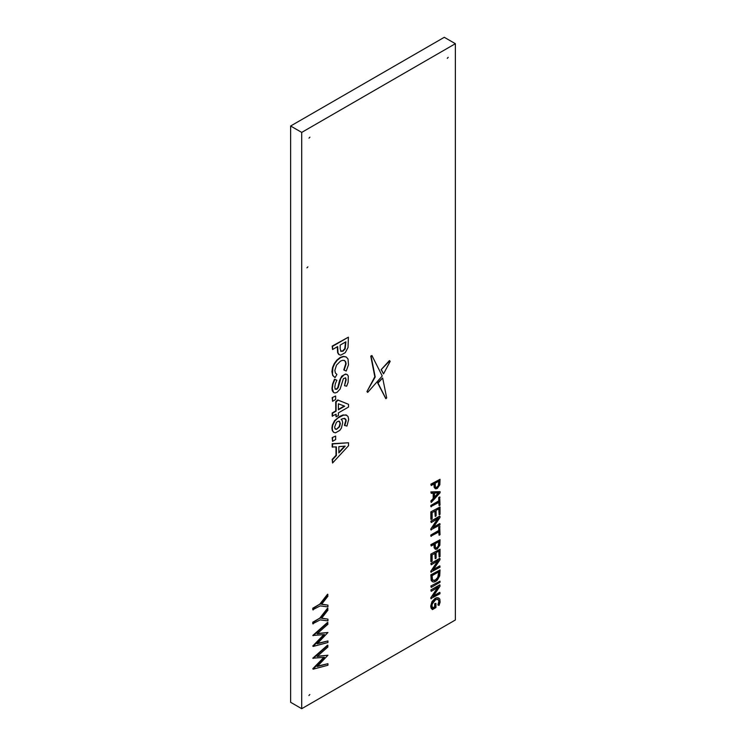<?xml version="1.0" encoding="UTF-8"?>
<svg xmlns="http://www.w3.org/2000/svg" width="746" height="746" viewBox="0 0 746 746"><rect width="100%" height="100%" fill="white"/><g stroke="black" fill="none" stroke-linecap="round" stroke-linejoin="round"><path stroke-width="1.12" d="M307.902 266.854L306.951 267.851L307.902 266.854M309.916 137.152L308.975 138.15L309.916 137.152M448.215 57.33L447.274 58.328L448.215 57.33M309.842 694.526L308.9 695.524L309.842 694.526M435.216 516.446L436.112 515.924L436.112 510.376L439.142 508.632L439.142 514.833L440.028 514.311L440.028 506.963L430.862 511.84L430.862 519.253L432.12 518.955L432.12 512.679L435.216 510.898L435.216 516.446L434.843 511.113M438.769 508.847L439.142 514.833M439.114 535.246L440.028 534.714L439.664 526.527L438.741 527.058L438.741 530.471L430.862 535.022L430.862 536.178L439.114 531.833L439.114 535.246L438.741 532.047M440.028 566.093L432.978 570.168L440.028 559.687L439.664 558.4L430.862 563.482L431.225 564.815L438.452 560.647L430.862 571.166L430.862 572.079L440.028 567.212L439.664 565.878L433.445 569.468M437.613 561.132L430.862 571.166M440.028 592.585L432.978 596.66L440.028 586.179L439.664 584.892L430.862 589.974L431.225 591.308L438.452 587.139L430.862 597.658L430.862 598.572L440.028 593.704L439.664 592.371L433.445 595.961M437.613 587.624L430.862 597.658M371.116 356.318L375.201 376.963L366.957 391.538L367.358 392.135L366.957 391.538L374.828 376.749L370.753 356.103L371.909 355.516L370.753 356.103M390.167 361.39L389.393 360.598L389.804 361.176L389.393 360.598L381.141 369.671L383.528 373.867L390.167 361.39L389.757 360.812L381.141 369.671M336.856 380.218L334.861 379.434L332.949 384.115L332.324 388.526L333.574 392.508L335.066 392.974L337.108 392.284L340.101 389.058L343.43 378.567L345.612 377.905L346.163 379.789L344.531 385.691L346.638 386.204L348.121 382.325L348.289 376.105L347.347 374.678L345.902 374.231L344.027 374.846L340.829 378.278L338.218 387.65L336.791 389.272L335.336 389.235L334.795 387.183L335.327 383.789L336.856 380.218L334.497 379.22L332.585 383.91L331.961 388.321L332.278 390.773L333.667 392.582M346.983 374.464L345.529 374.026L341.761 376.133L339.551 380.507L337.845 387.435L336.465 389.039L334.973 389.02M345.454 377.784L345.79 379.574L344.531 385.691M348.513 404.313L337.733 399.94L335.737 401.693L335.737 410.925L332.184 412.976L332.184 416.054L336.11 414.216L336.11 416.827L338.395 415.513L338.395 412.892L348.513 407.055L348.513 404.313L338.097 400.154L336.11 401.907L336.11 411.13L332.557 413.181L332.557 416.268M335.737 414.431L336.11 416.827M346.722 415.252L343.057 414.944L339.682 416.399L334.572 420.641L332.343 425.015L331.914 428.195L332.315 430.647L333.602 432.279M344.354 418.273L345.417 419.01L345.79 420.604L344.41 425.379L346.927 426.078L348.671 419.476L348 416.445L346.172 415.046L343.43 415.149L337.873 418.021L334.945 420.856L332.716 425.22L332.287 428.409L332.679 430.862L333.788 432.382L335.495 432.829L339.822 430.358L341.398 428.083L342.694 422.796L342.209 420.446L341.108 419.345L343.123 418.543L345.78 419.215L346.163 420.819L344.783 425.584M335.653 436.065L332.184 437.641L332.557 441.334L335.653 439.543L335.653 436.065L332.184 437.641M327.923 605.137L327.923 606.89L320.174 605.892L312.788 609.734L312.788 608.204L319.801 604.148L327.55 594.217L327.923 596.175L321.573 604.325L327.923 605.137L321.694 604.167M327.923 619.124L327.923 620.877L320.174 619.879L312.788 623.721L312.788 622.192L319.801 618.136L327.55 608.204L327.923 610.172L321.573 618.313L327.923 619.124L321.694 618.164M327.923 632.505L317.162 643.807L327.923 640.954L327.923 642.52L313.152 646.446L324.445 634.576L312.788 635.471L327.55 622.416L327.923 624.206L317.087 633.792L327.923 632.505L317.423 633.494M317.572 643.388L327.923 640.954M313.152 646.446L312.788 646.008L323.801 634.65M327.923 655.24L317.162 666.542L327.923 663.688L327.923 665.245L313.152 669.181L324.445 657.31L312.788 658.205L327.55 645.141L327.923 646.941L317.087 656.527L327.923 655.24L317.423 656.228M317.572 666.122L327.923 663.688M313.152 669.181L312.788 668.742L323.801 657.385M455.368 619.991L455.368 43.697L301.71 132.406L301.71 708.7L455.368 619.991M348.513 442.76L332.184 443.711L332.184 447.003L336.381 446.891L336.381 455.545L332.557 459.611L332.557 463.005L348.513 445.744L348.513 442.76L332.557 443.926L332.557 447.218M336.008 446.919L336.008 455.33L332.184 459.396L332.557 463.005M335.653 396.023L332.184 397.599L332.557 401.292L335.653 399.502L335.653 396.023L332.184 397.599M346.032 356.905L343.291 356.374L340.064 357.53L336.875 360.085L334.283 363.544L332.548 367.489L331.914 371.573L332.669 375.415L334.721 377.373M344.102 360.299L345.305 361.53L345.743 363.694L343.775 369.951L346.209 371.042L348.494 364.841L348.028 359.012L346.265 357.036L343.654 356.579L340.474 357.716L337.239 360.299L334.646 363.759L332.912 367.703L332.474 374.007L333.042 375.63L335.094 377.588L336.903 374.473L335.392 372.963L334.842 370.408L336.493 365.12L340.521 361.092L342.694 360.281L344.624 360.588M335.094 377.588L334.628 377.327M337.276 346.769L337.63 352.644L338.656 354.378L340.717 355.189L345.277 352.644L348.028 347.477L348.401 337.164L332.184 346.097L332.557 349.501L337.649 346.554L337.994 352.849L339.234 354.751M382.651 377.961L377.998 383.08L385.915 398.681L386.689 397.916L382.651 377.961L377.635 382.866L385.766 398.588M438.704 598.003L436.988 597.649L435.235 598.292L432.027 601.537L430.712 606.078L431.104 608.186L432.419 609.594L435.934 607.57L435.934 603.374L434.666 603.682L434.666 606.768L432.596 607.971M437.827 599.075L438.9 601.239L437.893 604.913L439.012 605.426L440.103 602.181L439.814 599.094L438.816 598.068L437.361 597.863L435.608 598.506L432.4 601.742L431.43 603.934L431.076 606.293L432.419 609.594M440.028 581.162L430.862 586.03L431.225 587.391L440.028 582.309L440.028 581.162L430.862 586.03M440.028 569.963L431.225 575.045L431.57 580.565L432.503 581.74L433.892 582.048L435.655 581.423L437.389 580.034L439.702 575.865L440.028 569.963L430.862 574.83L431.197 580.351L432.279 581.61M435.216 558.707L436.112 558.195L436.112 552.646L439.142 550.893L439.142 557.094L440.028 556.581L440.028 549.233L430.862 554.101L430.862 561.524L432.12 561.225L432.12 554.949L435.216 553.159L435.216 558.707L434.843 553.373M438.769 551.107L439.142 557.094M440.028 539.778L430.862 544.655L431.225 546.016L434.34 544.216L435.067 549.075L437.24 549L439.842 545.261L440.028 539.778L431.225 544.86L431.225 546.016M435.962 549.42L434.153 547.909L433.967 544.431M440.028 523.823L432.978 527.898L440.028 517.426L439.664 516.129L430.862 521.212L431.225 522.545L438.452 518.377L430.862 528.895L430.862 529.819L440.028 524.942L439.664 523.617L433.445 527.198M437.613 518.862L430.862 528.895M439.114 505.685L440.028 505.154L439.664 496.967L438.741 497.498L438.741 500.911L430.862 505.462L430.862 506.609L439.114 502.272L439.114 505.685L438.741 502.487M440.093 491.651L430.862 491.922L431.225 493.311L433.557 493.171L433.557 498.71L431.225 501.237L431.225 502.478L440.093 492.724L440.093 491.651L431.225 492.136L431.225 493.311M433.184 493.199L433.184 498.496L430.862 501.023L431.225 502.478M440.028 479.305L430.862 484.173L431.225 485.534L434.34 483.744L435.067 488.593L437.24 488.527L439.842 484.779L440.028 479.305L431.225 484.387L431.225 485.534M435.962 488.947L434.153 487.427L433.967 483.949M301.71 708.7L290.632 702.303L290.632 126.009L444.29 37.3L455.368 43.697M301.71 132.406L290.632 126.009M313.152 658.42L327.923 645.355M313.152 635.685L327.923 622.621M313.152 623.936L313.152 622.406L319.801 618.136M320.174 618.35L327.923 608.419M313.152 609.948L313.152 608.419L319.801 604.148M320.174 604.363L327.923 594.422M338.852 446.64L338.852 452.943L345.184 446.117L338.852 446.64M338.852 452.328L344.568 446.173M332.557 437.855L332.557 441.334M344.727 418.487L345.417 419.01M346.545 415.14L345.799 414.832M334.684 426.964L334.898 428.381L336.427 429.379L339.579 426.796L340.363 423.607L339.542 421.369L337.584 421.481L336.399 422.441L334.684 426.964M339.309 421.229L338.656 421.126M335.504 429.183L336.427 429.379L339.216 426.581L339.999 423.392L339.169 421.154M335.14 428.978L336.054 429.164M338.395 409.815L344.661 406.197L338.395 403.8L338.395 409.815M338.395 409.386L344.223 406.02M332.557 397.814L332.557 401.292M344.475 360.514L345.668 361.735L346.116 363.899L344.148 370.165M348.401 337.164L332.557 346.312L332.557 349.501M340.959 351.291L343.001 351.18L345.174 348.848L345.892 341.799L340.157 345.109L340.157 348.858L341.099 351.394M340.586 351.086L342.628 350.965L344.801 348.634L345.519 342.013M381.514 369.885L383.528 373.867M367.722 392.349L367.321 391.753L367.722 392.349L382.241 375.993L371.909 355.516M435.934 603.374L434.666 603.682M435.039 603.887L434.666 606.768M435.039 606.983L432.848 608.242L431.971 605.817L432.251 603.99L435.627 599.691L438.322 599.355M438.2 599.29L439.263 601.453L438.303 604.064M438.667 604.279L438.256 605.127M440.028 585.106L430.862 589.974M431.225 590.189L431.225 591.308M431.225 597.872L431.225 598.786M431.225 586.244L431.225 587.391M432.41 579.633L434.237 580.752L436.997 579.157L438.844 575.921L439.114 571.641L432.148 575.66L432.41 579.633M435.263 580.034L437.734 577.469L438.741 571.856M432.773 580.332L435.235 580.043M440.028 558.614L430.862 563.482M431.225 563.696L431.225 564.815M431.225 571.38L431.225 572.294M440.028 549.233L430.862 554.101M431.225 554.315L431.225 561.738M435.366 547.284L436.373 548.161L438.629 546.305L439.114 541.456L435.226 543.703L435.366 547.284M435.767 547.946L436.373 548.161L438.256 546.091L438.741 541.671M435.394 547.732L436.009 547.946M440.028 526.741L439.114 527.273L439.114 530.686L430.862 535.022M431.225 535.236L431.225 536.383M440.028 516.344L430.862 521.212M431.225 521.426L431.225 522.545M431.225 529.11L431.225 530.033M440.028 506.963L430.862 511.84M431.225 512.045L431.225 519.468M440.028 497.181L439.114 497.713L439.114 501.125L430.862 505.462M431.225 505.676L431.225 506.823M434.452 493.106L434.452 497.741L438.937 492.836L434.452 493.106M434.452 497.125L438.34 492.873M435.366 486.802L436.373 487.679L438.629 485.823L439.114 480.983L435.226 483.222L435.366 486.802M435.767 487.464L436.373 487.679L438.256 485.609L438.741 481.198M435.394 487.25L436.009 487.464"/></g></svg>
